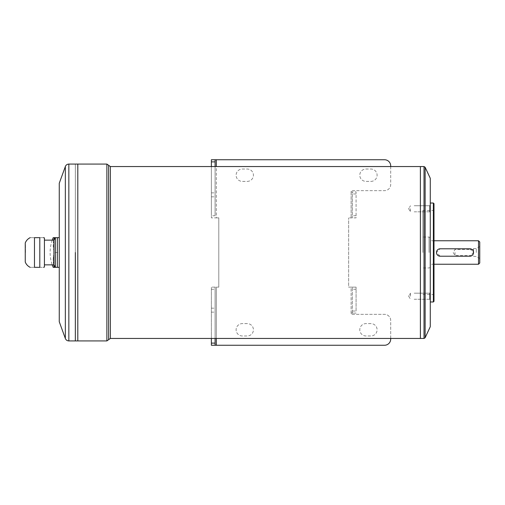 <?xml version="1.0" encoding="UTF-8"?>
<svg xmlns="http://www.w3.org/2000/svg" width="505" height="505" viewBox="0 0 505 505"><rect width="100%" height="100%" fill="white"/><g stroke="black" fill="none" stroke-linecap="round" stroke-linejoin="round"><path stroke-width="0.38" stroke-dasharray="2.52 1.89" d="M455.018 252.5L455.018 255.543L455.018 252.5M410.496 296.227L410.496 293.184L410.496 296.227M410.496 208.773L410.496 211.816L410.496 208.773M478.513 240.752L478.513 264.248M473.564 252.5L469.858 256.212L440.177 256.212L436.465 252.5L440.177 248.788L469.858 248.788L473.564 252.5L473.564 248.542L473.564 252.5M430.279 252.5L430.279 203.029L430.279 252.5M39.807 237.659L39.807 267.341L34.473 267.341C28.728 267.341 28.728 267.341 34.473 267.341L34.473 237.659C28.728 237.659 28.728 237.659 34.473 237.659L39.807 237.659C44.427 237.659 44.427 237.659 39.807 237.659M59.262 237.659L59.262 267.341L57.336 267.341C54.477 267.341 54.477 267.341 57.336 267.341L59.262 267.341L59.262 237.659L57.336 237.659C54.477 237.659 54.477 237.659 57.336 237.659L59.262 237.659L59.262 252.5L59.262 237.659L53.214 237.659M25.25 242.974L25.25 262.026M39.807 267.341C44.427 267.341 44.427 267.341 39.807 267.341M44.421 237.905L44.421 267.094M53.7 240.134A34.005 29.448 0 0 0 54.313 252.5L59.262 252.5L59.262 267.341L59.262 252.5L54.313 252.5A34.005 29.448 0 0 1 54.313 237.659M53.214 267.341L54.313 267.341A34.005 29.448 180 0 1 54.313 252.5A34.005 29.448 180 0 0 53.7 264.866M54.313 267.341L59.262 267.341M59.262 183.246L59.262 321.754M420.387 166.549L420.387 338.438M420.4 252.5L420.4 166.562L420.4 252.5M420.4 166.549L420.4 338.451M430.279 178.297L430.279 326.703M430.279 292.565L430.279 299.882L430.279 292.565L430.279 299.882L430.279 292.565L429.66 293.184L429.66 299.263L429.66 293.184L429.66 299.263L429.66 293.184L430.279 292.565M430.279 205.118L430.279 212.435L430.279 205.118L430.279 212.435L430.279 205.118L429.66 205.737L429.66 211.816L429.66 205.737L429.66 211.816L429.66 205.737L430.279 205.118M433.372 301.971L433.372 203.029M433.991 301.352L433.991 203.648M433.372 252.5L433.372 294.548L433.372 252.5M422.862 252.5L422.862 210.452L422.862 252.5M429.042 252.5L429.042 237.041L429.042 252.5M479.75 241.99L479.75 263.01M479.75 252.5L479.75 246.566L479.75 252.5M476.284 252.5L476.284 248.542L476.284 252.5M75.34 164.075L75.34 340.925L75.352 164.075M75.34 252.5L75.34 164.087L75.352 252.5M77.802 164.075L77.802 340.925L77.814 164.075M77.802 252.5L77.802 164.087L77.814 252.5M25.509 252.5L25.496 244.212L25.496 252.5M25.25 252.5L25.25 244.212L25.25 252.5M44.421 252.5L44.421 240.134L44.421 252.5M53.909 240.134L53.909 264.866M247.242 181.39A6.186 6.186 0 0 0 253.428 175.203A6.186 6.186 0 0 0 247.242 169.023L242.299 169.023A6.186 6.186 0 0 0 236.113 175.203A6.186 6.186 0 0 0 242.299 181.39L247.242 181.39A6.186 6.186 0 0 0 253.428 175.203A6.186 6.186 0 0 0 247.242 169.023L242.299 169.023A6.186 6.186 0 0 0 236.113 175.203A6.186 6.186 0 0 0 242.299 181.39L247.242 181.39M370.916 181.39A6.186 6.186 0 0 0 377.102 175.203A6.186 6.186 0 0 0 370.916 169.023L365.974 169.023A6.186 6.186 0 0 0 359.787 175.203A6.186 6.186 0 0 0 365.974 181.39L370.916 181.39A6.186 6.186 0 0 0 377.102 175.203A6.186 6.186 0 0 0 370.916 169.023L365.974 169.023A6.186 6.186 0 0 0 359.787 175.203A6.186 6.186 0 0 0 365.974 181.39L370.916 181.39M247.242 323.61L242.299 323.61A6.186 6.186 0 0 0 236.113 329.797A6.186 6.186 0 0 0 242.299 335.976L247.242 335.976A6.186 6.186 0 0 0 253.428 329.797A6.186 6.186 0 0 0 247.242 323.61L242.299 323.61A6.186 6.186 0 0 0 236.113 329.797A6.186 6.186 0 0 0 242.299 335.976L247.242 335.976A6.186 6.186 0 0 0 253.428 329.797A6.186 6.186 0 0 0 247.242 323.61M370.916 323.61L365.974 323.61A6.186 6.186 0 0 0 359.787 329.797A6.186 6.186 0 0 0 365.974 335.976L370.916 335.976A6.186 6.186 0 0 0 377.102 329.797A6.186 6.186 0 0 0 370.916 323.61L365.974 323.61A6.186 6.186 0 0 0 359.787 329.797A6.186 6.186 0 0 0 365.974 335.976L370.916 335.976A6.186 6.186 0 0 0 377.102 329.797A6.186 6.186 0 0 0 370.916 323.61M390.706 166.549L390.706 184.476A6.186 6.186 0 0 1 384.52 190.663L351.127 190.663L351.127 191.9L356.076 191.9L356.076 217.87L348.658 217.87L356.076 217.87L356.076 191.9L351.127 191.9L351.127 190.663L384.52 190.663A6.186 6.186 0 0 0 390.706 184.476L390.706 165.93A6.186 6.186 0 0 0 384.52 159.744L211.38 159.744L211.38 217.87L211.38 215.749L215.086 215.749L215.086 166.549M390.706 338.451L390.706 320.523A6.186 6.186 0 0 0 384.52 314.337L351.127 314.337L351.127 287.13L348.658 287.13L348.658 217.87L348.658 287.13L356.076 287.13L351.127 287.13L351.127 313.1L352.364 313.1L352.364 287.13L352.364 313.1L356.076 313.1L351.127 313.1L351.127 314.337L384.52 314.337A6.186 6.186 0 0 1 390.706 320.523L390.706 339.07A6.186 6.186 0 0 1 384.52 345.256L216.323 345.256L216.323 287.13L218.798 287.13L218.798 217.87L216.323 217.87L218.798 217.87L218.798 287.13L215.086 287.13L215.086 345.256M211.38 338.451L211.38 287.13L211.38 345.256L216.323 345.256M211.38 166.549L211.38 215.749M215.086 159.744L215.086 215.749M216.323 159.744L216.323 217.87L211.38 217.87L216.323 217.87L216.323 166.549M216.323 338.451L216.323 287.13L211.38 287.13L215.086 287.13L215.086 338.451M356.076 311.023L356.076 287.13L356.076 311.023L352.364 311.023M352.364 193.977L352.364 217.87L352.364 191.9L352.364 193.977L356.076 193.977M57.336 237.659L57.336 267.341M55.19 237.905L55.19 267.094M110.374 166.549L110.374 338.451M424.017 338.451L424.017 166.549M425.134 337.738L425.134 167.262M65.347 166.517L65.347 338.483M68.838 340.925L68.838 164.075M106.877 340.925L106.877 164.075M108.626 165.312L108.626 339.688M351.127 191.9L351.127 217.87L351.127 191.9M211.38 196.824L215.086 196.824M211.38 192.853L215.086 192.853M211.38 312.147L215.086 312.147M211.38 308.176L215.086 308.176M211.38 289.251L215.086 289.251M356.076 289.251L352.364 289.251M356.076 215.749L352.364 215.749M473.564 249.457L455.018 249.457L453.187 252.5L455.018 255.543L473.564 255.543M414.201 293.184L429.66 293.184L414.201 293.184M414.201 299.263L429.66 299.263L430.279 299.882L429.66 299.263L414.201 299.263M414.201 205.737L429.66 205.737L414.201 205.737M414.201 211.816L429.66 211.816L430.279 212.435L429.66 211.816L414.201 211.816M433.991 240.752L430.279 240.752M433.991 264.248L430.279 264.248M433.991 209.834L433.372 210.452L422.862 210.452M433.991 295.166L433.372 294.548L422.862 294.548M430.279 237.489L429.042 237.041L422.862 237.041M430.279 267.511L429.042 267.959L422.862 267.959M473.564 256.458L476.284 256.458L479.75 258.434M473.564 248.542L476.284 248.542L479.75 246.566M52.242 240.134A37.105 37.105 0 0 0 52.242 264.866M408.665 296.227L410.496 299.263L408.665 296.227L410.496 293.184L408.665 296.227M408.665 208.773L410.496 211.816L408.665 208.773L410.496 205.737L408.665 208.773"/><path stroke-width="0.76" d="M478.513 240.752L479.75 241.99L479.75 263.01L478.513 264.248L478.513 240.752L433.991 240.752M39.807 267.341L34.473 267.341C28.728 267.341 28.728 267.341 34.473 267.341L34.473 237.659C28.728 237.659 28.728 237.659 34.473 237.659L39.807 237.659C44.427 237.659 44.427 237.659 39.807 237.659L39.807 267.341C44.427 267.341 44.427 267.341 39.807 267.341M59.262 267.341L57.336 267.341C54.477 267.341 54.477 267.341 57.336 267.341L57.336 237.659C54.477 237.659 54.477 237.659 57.336 237.659L59.262 237.659M30.161 267.341C27.851 266.185 26.216 264.412 25.25 262.026L25.25 242.974C26.216 240.588 27.851 238.814 30.161 237.659M43.493 267.341L44.421 267.094L44.421 237.905L43.493 237.659M52.242 240.134A37.105 37.105 0 0 1 53.214 237.659L57.336 237.659M54.313 237.659A34.005 29.448 0 0 0 53.7 240.134M53.7 264.866A34.005 29.448 180 0 0 54.313 267.341L57.336 267.341M54.313 267.341L53.214 267.341A37.105 37.105 0 0 1 52.242 264.866M59.262 252.5L59.262 183.246L65.347 166.517L65.347 338.483L59.262 321.754L59.262 252.5M425.134 167.262L425.134 337.738L430.279 326.703L430.279 178.297L425.134 167.262L424.017 166.549L424.017 338.451L420.387 338.438L420.387 166.549L110.374 166.549L106.877 164.075L106.877 340.925L77.814 340.925L77.802 164.075L68.838 164.075L68.838 340.925C67.165 340.843 65.997 340.029 65.347 338.483M420.4 338.451L420.387 166.562M433.372 301.971L433.991 301.352L433.991 203.648L433.372 203.029L433.372 301.971L430.279 301.971M75.34 252.5L75.34 340.925L75.352 252.5M68.838 340.925L77.802 340.925L77.814 164.075L106.877 164.075M44.421 264.866L53.909 264.866L53.909 240.134L44.421 240.134M440.177 256.212A3.712 3.712 0 0 1 436.465 252.5A3.712 3.712 0 0 1 440.177 248.788L469.858 248.788A3.712 3.712 0 0 1 473.564 252.5A3.712 3.712 0 0 1 469.858 256.212L440.177 256.212M216.323 166.549L216.323 159.744L384.52 159.744A6.186 6.186 0 0 1 390.706 165.93L390.706 166.549M211.38 338.451L211.38 345.256L384.52 345.256A6.186 6.186 0 0 0 390.706 339.07L390.706 338.451M211.38 166.549L211.38 159.744L216.323 159.744M211.38 161.884L215.086 161.884L215.086 159.744M215.086 161.884L215.086 166.549M215.086 338.451L215.086 345.256M55.354 267.341L55.354 237.659M420.387 338.451L110.374 338.451L110.374 166.549M110.374 338.451L108.626 339.688L108.626 165.312M216.323 345.256L216.323 338.451M211.38 343.116L215.086 343.116M478.513 264.248L433.991 264.248M424.017 166.549L420.4 166.549M433.372 203.029L430.279 203.029M53.909 264.866L55.19 267.094M53.909 240.134L55.19 237.905M68.838 164.075C67.165 164.157 65.997 164.971 65.347 166.517M108.626 339.688L106.877 340.925M424.017 338.451L425.134 337.738"/></g></svg>
